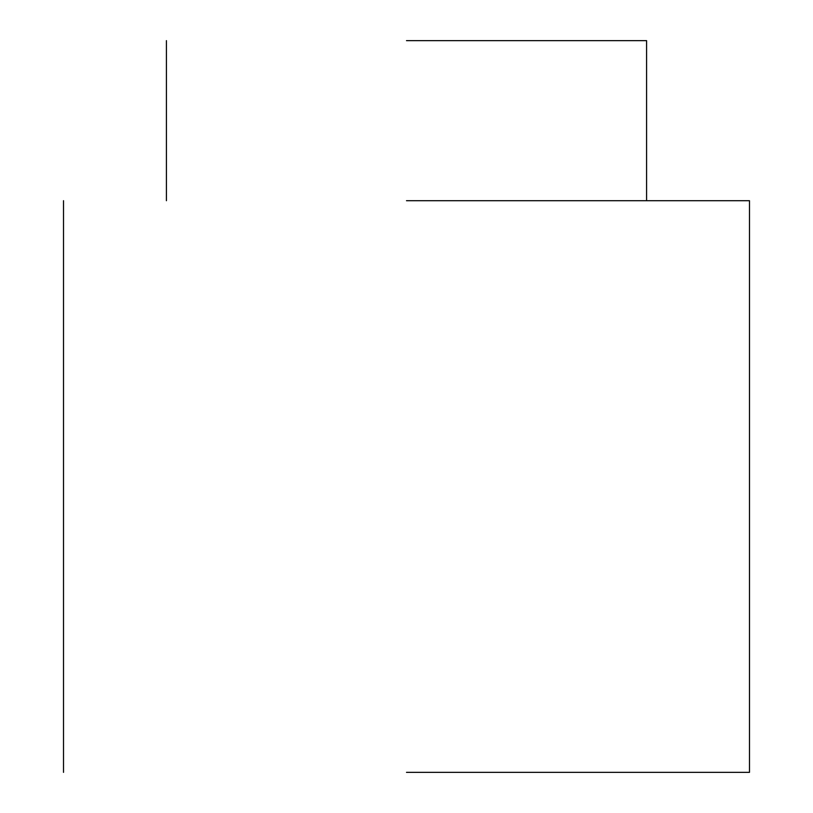 <?xml version="1.0" encoding="UTF-8"?>
<svg xmlns="http://www.w3.org/2000/svg" width="813" height="813" viewBox="0 0 813 813"><rect width="100%" height="100%" fill="white"/><g stroke="black" fill="none" stroke-linecap="round" stroke-linejoin="round"><path stroke-width="1.22" d="M406.5 772.35L749.484 772.35L406.5 772.35M406.5 200.709L749.484 200.709L406.5 200.709M406.5 40.65L646.589 40.65L406.5 40.65M749.484 200.709L749.484 772.35M63.516 200.709L63.516 772.35M646.589 40.65L646.589 200.709M166.411 40.65L166.411 200.709"/></g></svg>
